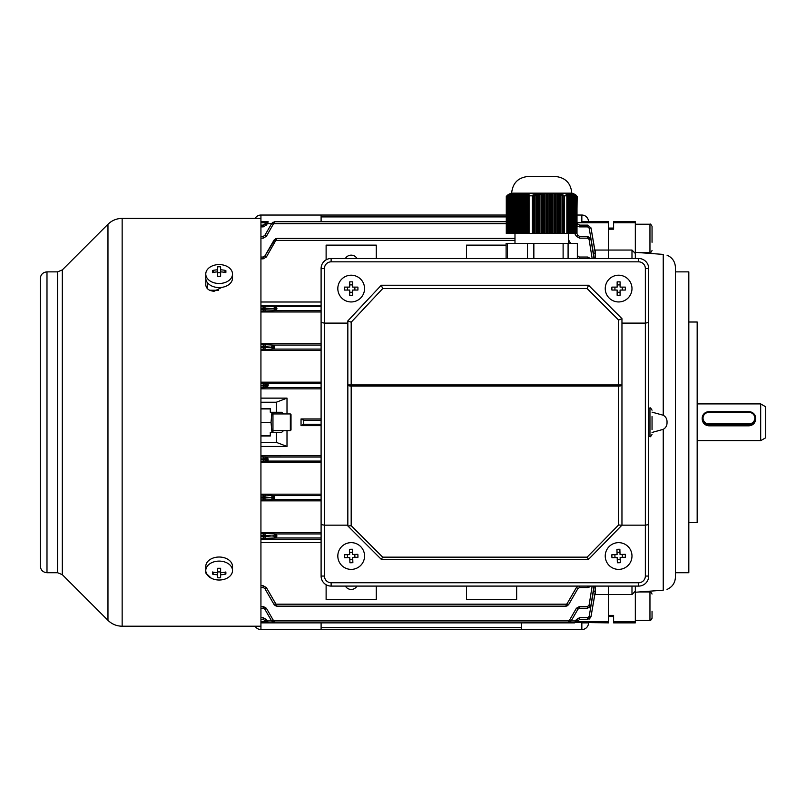<?xml version="1.0" encoding="UTF-8"?>
<svg xmlns="http://www.w3.org/2000/svg" width="806" height="806" viewBox="0 0 806 806"><rect width="100%" height="100%" fill="white"/><g stroke="black" fill="none" stroke-linecap="round" stroke-linejoin="round"><path stroke-width="1.21" d="M754.839 418.133A5.854 5.753 -0 0 0 748.986 412.37L708.867 412.37A5.854 5.753 -0 0 0 703.023 418.133A5.854 5.753 -0 0 0 708.867 423.885L748.986 423.885A5.854 5.753 -0 0 0 754.839 418.133M748.986 411.695A6.69 6.579 180 0 1 755.675 418.274A6.69 6.579 180 0 1 748.986 424.853L708.867 424.853A6.69 6.579 180 0 1 702.187 418.274A6.69 6.579 180 0 1 708.867 411.695L748.986 411.695L748.986 412.37M755.675 418.274L755.675 419.019C755.282 423.09 753.056 425.356 748.986 425.82L708.867 425.82C704.807 425.367 702.58 423.09 702.187 419.019L702.187 418.274M631.985 288.578A13.37 13.37 0 0 0 618.615 275.209A13.37 13.37 0 0 0 605.246 288.578A13.37 13.37 0 0 0 618.615 301.948A13.37 13.37 0 0 0 631.985 288.578M611.905 287.107A21.258 10.629 90 0 0 611.875 288.578A21.258 10.629 90 0 0 611.905 290.049L617.144 290.049L617.144 295.288A21.258 10.629 0 0 0 620.086 295.288L620.086 290.049L625.325 290.049A21.258 10.629 -90 0 0 625.355 288.578A21.258 10.629 -90 0 0 625.325 287.107L620.086 287.107L620.086 281.868A21.258 10.629 180 0 0 617.144 281.868L617.144 287.107L611.905 287.107M622.303 287.107L622.303 290.049M620.086 292.266L617.144 292.266M614.928 290.049L614.928 287.107M617.144 284.891L620.086 284.891M652.044 242.294L652.044 226.325L652.044 242.294M205.862 279.208L205.772 284.961C206.265 288.75 209.056 290.845 214.124 291.258L221.831 287.369M46.99 271.864C42.93 272.267 40.693 274.493 40.3 278.554L40.3 566.034C40.693 570.104 42.93 572.331 46.99 572.723L46.99 271.864L57.589 271.864L62.314 269.909L107.964 224.259C111.913 220.421 116.648 218.466 122.149 218.386L260.932 218.386L260.932 629.557A6.69 6.69 0 0 1 255.139 626.212M40.3 287.792L40.3 426.344M205.772 571.323L206.437 573.499M206.074 280.105L205.772 281.697M205.772 568.442L205.772 573.026L211.283 578.204M760.683 403.907L765.7 406.808L765.7 437.789L760.683 440.68L760.683 403.907L697.17 403.907M652.044 416.511L652.044 429.618M381.298 559.354L382.659 557.158L587.121 557.158L588.531 559.354L381.298 559.354L347.839 525.925L347.839 320.889L381.268 285.233L588.531 285.233L621.96 318.662L621.96 525.169L645.354 525.169L648.699 524.575L648.699 576.068A10.025 10.025 0 0 1 638.674 586.093L331.125 586.093A10.025 10.025 0 0 1 321.1 576.068L321.1 268.519A10.025 10.025 0 0 1 331.125 258.494L638.674 258.494A10.025 10.025 0 0 1 648.699 268.519L648.699 524.575M347.839 525.169L324.445 525.169L324.445 576.068A6.69 6.69 0 0 0 331.125 582.748L638.674 582.748A6.69 6.69 0 0 0 645.354 576.068L645.354 323.105L648.699 322.521M347.839 323.105L324.445 323.105L324.445 525.169L321.1 524.575M621.96 323.105L645.354 323.105L645.354 268.519A6.69 6.69 0 0 0 638.674 261.839L331.125 261.839A6.69 6.69 0 0 0 324.445 268.519L324.445 323.105L321.1 322.521M621.96 525.169L588.531 559.354M621.96 318.662L618.615 320.053L587.141 288.578L588.531 285.233M587.141 288.578L382.719 288.578L381.268 285.233M621.859 525.27L618.615 524.948L618.615 384.936L621.96 384.936A3.345 1.138 180 0 1 618.615 386.074L351.184 386.074A3.345 1.138 180 0 1 347.839 384.936L618.615 384.936L618.615 320.053M382.719 288.578L351.184 322.209L347.839 320.889M351.184 322.209L351.184 525.683L347.94 526.026M571.716 193.712L572.129 233.428L571.716 193.712L570.154 193.309L571.303 193.742L571.303 233.428L570.89 193.783L569.207 193.359L570.477 193.853L570.477 233.428L570.064 193.954L568.371 193.541L569.651 194.085L569.651 233.428L569.238 194.256L567.545 193.823L568.814 194.458L568.814 233.428L568.401 194.709L566.719 194.276L567.988 195.012L568.401 233.428M508.334 194.508L511.639 193.158L571.817 193.158C570.819 183.012 565.248 177.441 555.102 176.443L528.353 176.443L555.102 176.443M508.425 194.458L510.117 193.662M506.45 196.221L508.012 194.75M507.145 233.428L507.145 196.221L507.83 195.818L507.83 233.428L506.289 233.428L506.289 196.543M528.393 195.818L533.27 195.818L533.27 233.428L528.393 233.428L528.393 195.818L529.391 194.931L528.494 194.568L527.497 195.374L526.61 195.012L527.598 194.276L525.713 194.709L524.817 194.458L525.814 193.823L523.034 194.085L524.021 193.541L516.817 193.309L510.51 194.709L511.508 194.024L507.83 195.818M563.354 195.818L567.162 195.818L567.162 233.428L563.354 233.428L563.072 194.931L561.772 194.568L562.044 195.374L560.462 194.276L559.152 194.024L559.424 194.709L555.223 193.541L544.685 193.309L542.428 193.954L540.836 193.541L541.118 194.085L539.808 194.256L538.227 193.823L538.499 194.458L537.189 194.709L536.917 194.024L535.607 194.276L535.879 195.012L534.58 195.374L534.297 194.568L532.988 194.931L533.27 195.818M567.988 195.012L565.893 194.931L567.162 195.818M562.044 195.374L562.044 233.428L560.734 233.428L560.734 195.012M559.424 194.709L559.424 233.428L558.125 233.428L558.125 194.458M556.815 194.256L556.815 233.428L555.505 233.428L555.505 194.085M554.196 193.954L554.196 233.428L552.886 233.428L552.886 193.853M551.576 193.783L551.576 233.428L550.276 233.428L550.276 193.742M548.967 193.712L548.967 233.428L547.657 233.428L547.657 193.712M546.347 193.742L546.347 233.428L545.037 233.428L545.037 193.783M543.728 193.853L543.728 233.428L542.428 233.428L542.428 193.954M541.118 194.085L541.118 233.428L539.808 233.428L539.808 194.256M538.499 194.458L538.499 233.428L537.189 233.428L537.189 194.709M527.497 195.374L527.497 233.428L526.61 233.428L526.61 195.012M525.713 194.709L525.713 233.428L524.817 233.428L524.817 194.458M523.93 194.256L523.93 233.428L523.034 233.428L523.034 194.085M522.137 193.954L522.137 233.428L521.24 233.428L521.24 193.853M520.354 193.783L520.354 233.428L519.457 233.428L519.457 193.742M518.56 193.712L518.56 233.428L517.664 233.428L517.664 193.712M516.777 193.742L516.777 233.428L515.88 233.428L515.88 193.783M514.984 193.853L514.984 233.428L514.087 233.428L514.087 193.954M513.2 194.085L513.2 233.428L512.304 233.428L512.304 194.256M511.407 194.458L511.407 233.428L510.51 233.428L510.51 194.709M577.167 196.543L576.683 233.428L577.005 196.221L576.31 196.221M576.27 195.374L575.857 233.428L576.27 195.374M575.444 194.709L575.031 233.428L575.444 194.709L573.348 193.662L574.618 194.256L574.204 233.428L574.618 194.256M573.791 193.954L573.378 233.428L573.791 193.954L572.935 193.591M572.955 193.783L572.542 233.428L572.955 193.783L572.099 193.45M562.044 233.428L563.354 233.428M559.424 233.428L560.734 233.428M556.815 233.428L558.125 233.428M554.196 233.428L555.505 233.428M551.576 233.428L552.886 233.428M548.967 233.428L550.276 233.428M546.347 233.428L547.657 233.428M543.728 233.428L545.037 233.428M541.118 233.428L542.428 233.428M538.499 233.428L539.808 233.428M535.879 195.012L535.879 233.428L537.189 233.428M535.879 233.428L533.27 233.428M527.497 233.428L528.393 233.428M525.713 233.428L526.61 233.428M523.93 233.428L524.817 233.428M522.137 233.428L523.034 233.428M520.354 233.428L521.24 233.428M518.56 233.428L519.457 233.428M516.777 233.428L517.664 233.428M514.984 243.452L514.984 233.428L515.88 233.428M513.2 233.428L514.087 233.428M511.407 233.428L512.304 233.428M509.624 195.012L509.624 233.428L510.51 233.428M509.624 233.428L507.83 233.428M567.988 233.428L567.162 233.428M577.348 258.494L577.348 243.452L506.108 243.452L506.108 258.494M507.488 243.452L507.488 258.494M527.497 243.452L527.497 258.494M533.854 243.452L533.854 258.494M563.112 243.452L563.112 258.494M568.089 243.452L568.089 258.494M508.727 195.374L508.727 233.428M534.58 195.374L534.58 233.428M567.575 195.374L567.575 233.428M573.378 193.853L572.099 193.359M574.204 194.085L572.935 193.541M575.857 195.012L574.587 194.276M566.306 194.568L566.306 195.203M523.134 193.44L523.134 194.024M524.918 193.662L524.918 194.387M526.711 194.024L526.711 194.931M528.494 194.568L528.494 195.717M544.765 193.309L544.765 233.428M547.375 193.309L547.375 233.428M549.994 193.309L549.994 233.428M552.614 193.359L552.614 233.428M534.297 194.568L534.297 233.428M536.917 194.024L536.917 233.428M539.526 193.662L539.526 233.428M542.146 193.44L542.146 233.428M555.223 193.541L555.223 233.428M557.843 193.823L557.843 233.428M560.462 194.276L560.462 233.428M563.072 194.931L563.072 233.428M652.044 611.26L652.044 618.273C650.905 620.257 650.21 620.952 649.958 620.358L649.958 591.947C650.21 591.352 650.905 592.047 652.044 594.032M255.139 218.386A6.69 6.69 0 0 1 260.932 215.041L506.289 215.041M577.167 215.041L581.841 215.041A6.69 6.69 0 0 1 588.531 221.721L608.59 221.721L608.59 258.494L608.59 229.196L613.598 229.196L613.598 221.721L635.33 221.721L635.33 222.728L613.598 222.728M506.289 216.905L321.1 216.905L321.1 221.721M321.1 216.905L321.1 215.041M618.192 542.65A13.37 13.37 0 0 0 605.246 556.432A13.37 13.37 0 0 0 619.038 569.379A13.37 13.37 0 0 0 631.975 555.586A13.37 13.37 0 0 0 618.192 542.65M617.356 562.759A21.258 10.629 -1.8 0 0 618.827 562.739A21.258 10.629 -1.8 0 0 620.298 562.669L620.126 557.43L625.365 557.268A21.258 10.629 -91.8 0 0 625.275 554.327L620.036 554.488L619.874 549.259A21.258 10.629 178.2 0 0 618.404 549.279A21.258 10.629 178.2 0 0 616.933 549.349L617.094 554.588L611.865 554.75A21.258 10.629 88.2 0 0 611.956 557.692L617.195 557.53L617.356 562.759M617.023 552.372L619.965 552.281M622.252 554.417L622.343 557.359M620.207 559.646L617.265 559.737M614.978 557.601L614.877 554.659M350.761 542.65A13.37 13.37 0 0 0 337.825 556.432A13.37 13.37 0 0 0 351.607 569.379A13.37 13.37 0 0 0 364.554 555.586A13.37 13.37 0 0 0 350.761 542.65M349.925 562.759A21.258 10.629 -1.8 0 0 351.396 562.739A21.258 10.629 -1.8 0 0 352.867 562.669L352.706 557.43L357.945 557.268A21.258 10.629 -91.8 0 0 357.844 554.327L352.605 554.488L352.444 549.259A21.258 10.629 178.2 0 0 350.973 549.279A21.258 10.629 178.2 0 0 349.502 549.349L349.673 554.588L344.434 554.75A21.258 10.629 88.2 0 0 344.525 557.692L349.764 557.53L349.925 562.759M349.603 552.372L352.534 552.281M354.821 554.417L354.922 557.359M352.776 559.646L349.834 559.737M347.547 557.601L347.457 554.659M271.924 412.269L271.048 422.294L271.924 432.328M260.932 408.924L270.292 408.924M260.932 422.294L271.048 422.294M260.932 435.663L270.292 435.663M272.962 432.328L272.962 412.269M688.818 322.007L697.17 322.007L697.17 522.58L688.818 522.58M675.438 271.864L688.818 271.864L688.818 572.723L675.438 572.723M652.044 432.439L663.237 429.346C665.887 427.825 667.146 425.477 667.025 422.294C667.156 419.12 665.887 416.762 663.237 415.241L652.044 412.148M667.025 255.149C672.365 257.577 675.166 261.718 675.438 267.572L675.438 577.015C675.166 582.869 672.365 587.01 667.025 589.438M635.33 252.338L663.237 254.404C668.386 255.331 668.386 255.331 663.237 254.404L663.237 415.241M635.33 586.093L635.33 591.11L631.985 594.546L608.59 594.546L608.59 586.093L608.59 615.391L613.598 615.391L613.598 622.867L635.33 622.867L635.33 621.859L613.598 621.859M663.237 429.346L663.237 590.193C668.386 589.257 668.386 589.257 663.237 590.193C668.386 589.257 668.386 589.257 663.237 590.193L635.33 592.249M595.211 258.494L595.211 250.051L631.985 250.051L635.33 253.477L635.33 258.494M635.33 253.477L635.33 222.728M635.33 621.859L635.33 591.11M631.985 586.093L631.985 594.546M631.985 250.051L631.985 258.494M232.511 570.557L232.511 566.487A13.37 9.45 180 0 0 219.141 557.027A13.37 9.45 180 0 0 205.772 566.487L205.772 570.557A13.37 9.45 180 0 0 219.141 580.018A13.37 9.45 180 0 0 232.511 570.557A13.37 9.45 180 0 0 219.141 561.107A13.37 9.45 180 0 0 205.772 570.557M212.431 571.988A21.258 7.516 112.2 0 0 212.411 573.056A21.258 7.516 112.2 0 0 212.431 574.063A21.681 15.334 0 0 0 217.67 574.779L217.67 577.771A21.258 20.533 0 0 0 220.612 577.771L220.612 574.779A21.681 15.334 0 0 0 225.851 574.063A21.258 7.516 -112.2 0 0 225.881 573.056A21.258 7.516 -112.2 0 0 225.851 571.988A21.681 15.334 180 0 1 220.612 572.703L220.612 568.28A21.258 5.501 180 0 1 217.67 568.28L217.67 572.703A21.681 15.334 180 0 1 212.431 571.988M224.4 572.28L225.851 574.063M220.612 572.703L220.612 574.779M220.612 571.928L217.67 571.928M217.67 572.703L217.67 574.779M213.892 572.28L212.431 574.063M290.341 413.941L291.016 414.606L291.016 429.981L290.341 430.656L290.341 413.941L272.962 413.941M581.841 629.557L581.841 622.867L588.531 622.867A6.69 6.69 0 0 1 581.841 629.557L321.1 629.557L321.1 627.683L521.673 627.683L521.673 622.867L581.841 622.393M321.1 622.867L321.1 627.683M321.1 629.557L260.932 629.557M521.673 627.683L521.673 629.557M345.391 586.093A6.69 6.69 0 0 0 356.977 586.093M356.977 258.494A6.69 6.69 0 0 0 345.391 258.494M577.973 620.388L576.381 619.532L579.564 617.698L579.564 619.471L587.695 619.471L579.564 619.471L577.519 621.174L575.927 620.328L574.618 622.867L577.519 621.174L576.028 622.534L575.252 620.932L571.162 620.932M574.618 622.867L268.156 622.867L265.255 621.174L268.156 622.847M568.119 622.867L568.794 620.912L569.63 622.504L571.011 621.194L568.119 622.867L274.655 622.867L271.753 621.194L273.143 622.504L273.969 620.912L274.655 622.867M567.343 605.79L568.724 604.48L565.832 606.152L276.942 606.152L274.04 604.48L275.42 605.79L276.257 604.188L276.942 606.152L276.297 606.092M260.932 622.393L266.484 622.393L260.932 622.393M376.261 258.494L376.261 245.125L326.118 245.125L326.118 259.834M506.108 245.125L466.513 245.125L466.513 258.494M466.513 586.093L466.513 599.463L516.656 599.463L516.656 586.093M326.118 584.753L326.118 599.463L376.261 599.463L376.261 586.093M265.779 621.859L260.932 621.859M265.779 222.728L260.932 222.728M260.932 222.194L266.484 222.194M576.29 622.393L608.59 622.867L608.59 594.546L595.211 594.546L595.211 586.093M576.985 621.859L608.59 621.859M595.211 592.45L590.989 616.701L595.211 592.45M577.167 222.728L608.59 222.728M593.559 253.87L589.156 228.138L587.675 226.889L587.675 225.126L579.564 225.126L587.695 225.126L590.989 227.897L595.211 252.127L590.969 227.897L595.211 252.691L593.418 253.94M321.1 388.865L260.932 388.865M260.932 408.592L270.292 408.592L270.292 412.269L276.307 412.269L276.307 402.234L287.007 398.134L260.932 398.134M287.007 398.134L287.007 413.941M287.007 430.656L287.007 446.453L276.307 442.353L260.932 442.353M260.932 446.453L287.007 446.453M321.1 455.722L260.932 455.722M321.1 425.639L301.041 425.639L301.041 418.949L321.1 418.949M276.307 442.353L276.307 432.328L270.292 432.328L270.292 436.006L260.932 436.006M276.307 402.234L260.932 402.234M276.307 412.269L281.677 412.269L283.51 413.941M283.51 430.656L281.677 432.328L276.307 432.328M321.1 343.739L260.932 343.739M321.1 311.982L260.932 311.982M592.148 258.494L589.095 239.412L587.614 238.153L587.614 236.359L579.564 236.359L587.614 236.359L590.909 239.17L593.992 258.494M593.992 586.093L590.909 605.427L587.614 608.228L587.614 606.444L589.095 605.175L592.148 586.093M321.1 542.589L260.932 542.589M321.1 305.293L260.932 305.293M321.1 301.998L260.932 301.998M260.932 309.252L263.209 309.252L263.209 308.073L264.801 308.114A1.834 1.592 92.2 0 1 266.393 306.27L276.257 306.633L276.942 308.638L276.257 310.642A1.834 0.836 -90.7 0 1 275.42 308.809L264.801 308.114L264.801 309.202L275.42 308.809M321.1 500.848L260.932 500.848M321.1 532.605L260.932 532.605M321.1 539.295L260.932 539.295M321.1 533.945L276.257 533.945L276.942 535.95L276.257 537.955L266.393 538.317A1.834 1.592 87.8 0 1 264.801 536.484L274.04 535.768A1.834 1.592 -87.6 0 1 275.632 533.935L276.257 533.945A1.834 0.836 -89.3 0 0 275.42 535.788M514.984 238.435L276.942 238.435L266.393 256.993L264.801 256.117L274.04 240.107L276.921 238.435M274.655 221.741L266.393 236.309L264.801 235.443L271.753 223.393L274.655 221.741M268.156 221.741L265.255 223.413L268.156 221.741L266.746 222.053L267.521 223.655L268.156 221.721L260.932 221.721M565.852 606.152L566.477 606.092L565.832 606.152L566.517 604.188L276.257 604.188L275.632 603.603L274.04 604.48L264.801 588.471L263.209 587.554L260.932 587.554M589.156 616.449L590.969 616.691L587.675 619.471L587.675 617.698L589.156 616.449L593.559 590.717L595.211 591.896L590.989 616.691L589.398 618.998M271.612 620.932L267.521 620.932L268.156 622.867L260.932 622.867M589.095 605.175L590.989 605.427L594.163 586.093L590.989 605.427L589.307 607.815M321.1 350.429L260.932 350.429M321.1 345.079L273.969 345.079L274.655 347.064L271.753 346.902A1.834 1.592 -87.4 0 1 273.345 345.059L273.969 345.079A1.834 0.826 -89.2 0 0 273.143 346.912M274.655 347.315L273.969 349.089A1.834 0.826 -90.8 0 1 273.143 347.245L274.655 347.315M321.1 382.185L260.932 382.185M321.1 383.515L267.521 383.515L268.156 384.543L267.521 387.525A1.834 0.776 -91 0 1 266.746 385.691L268.156 385.611M321.1 494.169L260.932 494.169M321.1 495.509L273.969 495.509L274.655 497.493L271.753 497.322A1.834 1.592 -87.2 0 1 273.345 495.489L273.969 495.509A1.834 0.826 -89.2 0 0 273.143 497.342M274.655 497.534L273.969 499.519L266.393 499.851A1.834 1.592 87.4 0 1 264.801 498.017L274.655 497.493M321.1 462.412L260.932 462.412M268.156 458.987L266.746 458.896A1.834 0.776 -89 0 1 267.521 457.062L268.156 460.055L267.521 461.072L266.393 461.123A1.834 1.592 86.3 0 1 264.801 459.289L260.932 458.775M321.1 420.289L303.741 420.289L303.741 424.299L301.041 425.639M303.741 420.289L301.041 418.949M590.989 239.16L587.685 236.359L590.989 239.16L594.163 258.494L590.989 239.17L589.095 239.412M266.746 458.896L265.255 459.259L268.156 459.148M268.156 385.439L264.801 385.308L266.746 385.691M321.1 349.089L273.345 349.099A1.834 1.592 -92.8 0 1 271.753 347.265L273.143 347.245M260.932 606.444L263.209 606.444L263.209 608.228L260.932 608.228M260.932 619.471L263.209 619.471L260.932 619.471M265.255 621.174L264.801 620.388L265.255 621.174L266.846 620.328L267.521 620.932L266.746 622.534M264.801 609.145L266.393 608.278L273.345 620.328L271.753 621.194L264.801 609.145L263.209 608.228M590.294 586.093L587.534 587.554L579.564 587.554L579.564 586.093M587.614 608.228L579.564 608.228L579.564 606.444L576.381 608.278L577.973 609.145L571.011 621.194L577.973 609.145L579.564 608.228M577.973 588.471L568.724 604.48L567.132 603.603L576.381 587.594L577.973 588.471L579.564 587.554M260.932 225.126L263.209 225.126L260.932 225.126M260.932 236.359L263.209 236.359L260.932 236.359M260.932 257.033L263.209 257.033L263.209 258.837L266.393 256.993M264.801 224.199L265.255 223.413L266.846 224.27L266.393 225.055L264.801 224.199L263.209 225.126L263.209 226.889L266.393 225.055M506.289 223.675L273.969 223.675L273.143 222.083L271.753 223.393L273.345 224.27M514.984 240.4L276.257 240.4L275.42 238.798L264.801 256.117L263.209 257.033M579.564 258.494L579.564 257.033L587.655 257.033L590.415 258.494L587.655 257.033M577.167 223.574L579.564 225.126L579.564 226.889L587.675 226.889M576.804 233.428L577.973 235.443L579.564 236.359L579.564 238.153L587.614 238.153M568.724 240.107L570.658 243.452L568.472 240.238M577.348 255.049L577.973 256.117L577.348 255.049M590.989 227.897L587.695 225.126L590.969 227.897L589.156 228.138M587.534 258.494L587.534 257.033L590.294 258.494M587.695 619.471L590.989 616.691M587.685 608.228L590.989 605.427M587.655 587.554L590.415 586.093L588.944 587.292M264.801 235.443L263.209 236.359L263.209 238.153L266.393 236.309M274.04 240.107L275.632 240.984M273.345 499.529A1.834 1.592 87.4 0 1 271.753 497.695L264.801 496.98A1.834 1.592 -87.2 0 1 266.393 495.146L263.209 495.096L263.209 496.929L260.932 496.929M273.143 497.675A1.834 0.826 89.2 0 0 273.969 499.519L321.1 499.519M273.345 349.099L266.393 349.441A1.834 1.592 -92.8 0 1 264.801 347.608L271.753 347.265L264.801 346.58A1.834 1.592 -87.4 0 1 266.393 344.736L263.209 344.696L263.209 346.53L260.932 346.53M321.1 310.642L275.632 310.653A1.834 1.592 -92.4 0 1 274.04 308.819L274.04 308.456A1.834 1.592 92.2 0 1 275.632 306.623M266.393 311.045A1.834 1.592 -92.4 0 1 264.801 309.202L263.209 309.252L263.209 311.086L275.632 310.653M321.1 306.633L276.257 306.633A1.834 0.836 90.6 0 0 275.42 308.466M321.1 387.525L266.846 387.555A1.834 1.592 -93.9 0 1 265.255 385.711L265.255 385.339A1.834 1.592 93.7 0 1 266.846 383.495L267.521 383.515A1.834 0.776 91 0 0 266.746 385.359M266.846 387.555L266.393 387.585A1.834 1.592 -93.9 0 1 264.801 385.742L263.209 385.822L263.209 385.238L264.801 385.308A1.834 1.592 93.7 0 1 266.393 383.465L263.209 383.394L263.209 385.238L260.932 385.238M260.932 456.931L266.393 457.012A1.834 1.592 -86.1 0 0 264.801 458.846L265.255 458.876A1.834 1.592 -86.1 0 1 266.846 457.042L321.1 457.062M266.846 461.092A1.834 1.592 86.3 0 1 265.255 459.259L263.209 458.775L263.209 456.931M266.746 459.239A1.834 0.776 89 0 0 267.521 461.072L321.1 461.072M275.632 537.975A1.834 1.592 87.8 0 1 274.04 536.131L264.801 535.385A1.834 1.592 -87.6 0 1 266.393 533.542L263.209 533.501L263.209 535.345L260.932 535.345M275.42 536.121A1.834 0.836 89.4 0 0 276.257 537.955L321.1 537.955M260.932 585.76L263.209 585.76L266.393 587.594L264.801 588.471M263.209 619.471L264.801 620.388L266.393 619.532L263.209 617.698L263.209 619.471M577.167 224.602L577.973 224.199M579.564 238.153L576.381 236.309L577.973 235.443M579.564 257.033L577.348 256.439M587.534 587.554L587.534 586.093M567.353 605.79L566.517 604.188L567.132 603.603M571.011 621.194L569.419 620.328L576.381 608.278M209.61 290.241L218.648 290.241M207.444 282.684L207.444 288.709M205.772 274.03L205.772 278.11A13.37 9.45 0 0 0 219.141 287.561A13.37 9.45 0 0 0 232.511 278.11L232.511 274.03A13.37 9.45 0 0 0 219.141 264.58A13.37 9.45 0 0 0 205.772 274.03A13.37 9.45 0 0 0 219.141 283.49A13.37 9.45 0 0 0 232.511 274.03M212.431 270.524A21.258 7.516 67.8 0 0 212.411 271.531A21.258 7.516 67.8 0 0 212.431 272.609A21.681 15.334 0 0 1 217.67 271.884L217.67 276.307A21.258 5.501 0 0 1 220.612 276.307L220.612 271.884A21.681 15.334 0 0 1 225.851 272.609A21.258 7.516 -67.8 0 0 225.881 271.531A21.258 7.516 -67.8 0 0 225.851 270.524A21.681 15.334 180 0 0 220.612 269.809L220.612 266.826A21.258 20.533 180 0 0 217.67 266.826L217.67 269.809A21.681 15.334 180 0 0 212.431 270.524L213.892 272.307M220.612 271.884L220.612 269.809M224.4 272.307L225.851 270.524M217.67 271.884L217.67 269.809M217.67 272.66L220.612 272.66M364.554 288.578A13.37 13.37 0 0 0 351.184 275.209A13.37 13.37 0 0 0 337.815 288.578A13.37 13.37 0 0 0 351.184 301.948A13.37 13.37 0 0 0 364.554 288.578M344.474 287.107A21.258 10.629 90 0 0 344.454 288.578A21.258 10.629 90 0 0 344.474 290.049L349.713 290.049L349.713 295.288A21.258 10.629 0 0 0 352.655 295.288L352.655 290.049L357.894 290.049A21.258 10.629 -90 0 0 357.924 288.578A21.258 10.629 -90 0 0 357.894 287.107L352.655 287.107L352.655 281.868A21.258 10.629 180 0 0 349.713 281.868L349.713 287.107L344.474 287.107M354.872 287.107L354.872 290.049M352.655 292.266L349.713 292.266M347.497 290.049L347.497 287.107M349.713 284.891L352.655 284.891M708.867 425.82L708.867 423.885M748.986 425.82L748.986 423.885M708.867 411.695L708.867 412.37M639.45 252.641L649.958 252.641L649.958 224.229C650.21 223.635 650.905 224.33 652.044 226.325M122.149 218.386L122.149 626.212L260.932 626.212M107.964 224.259L107.964 620.338C111.913 624.166 116.648 626.131 122.149 626.212M62.314 269.909L62.314 574.678L107.964 620.338M57.589 271.864L57.589 572.723L62.314 574.678M648.699 436.499L649.958 436.499L649.958 408.088C650.059 407.342 650.754 408.038 652.044 410.173M351.184 525.683L382.659 557.158M587.121 557.158L618.615 524.948M645.354 576.068L648.699 576.068A10.025 10.025 0 0 1 638.674 586.093L638.674 582.748M331.125 582.748L331.125 586.093A10.025 10.025 0 0 1 321.1 576.068L324.445 576.068M324.445 268.519L321.1 268.519A10.025 10.025 0 0 1 331.125 258.494L331.125 261.839M638.674 261.839L638.674 258.494A10.025 10.025 0 0 1 648.699 268.519L645.354 268.519M564.361 196.221L564.361 233.428M532.262 196.221L532.262 233.428M529.079 196.221L529.079 233.428M577.005 196.221L577.005 233.428M566.85 196.221L566.85 233.428M581.841 222.194L581.841 215.041M260.932 218.386L260.932 215.041M588.531 221.721L581.841 221.721M260.932 344.696L263.209 344.696M266.393 344.736L273.345 345.059M576.381 236.309L574.708 233.428M263.209 238.153L260.932 238.153M266.393 608.278L263.209 606.444M273.345 620.328L273.969 620.912L568.794 620.912L569.419 620.328M579.564 606.444L587.614 606.444M266.393 587.594L275.632 603.603M578.023 586.093L576.381 587.594M263.209 311.086L260.932 311.086M260.932 306.23L263.209 306.23L263.209 308.073L260.932 308.073M266.393 306.27L263.209 306.23M577.348 258.091L578.023 258.494M263.209 258.837L260.932 258.837M260.932 498.058L263.209 498.058L263.209 499.901L266.393 499.851M263.209 499.901L260.932 499.901M260.932 533.501L263.209 533.501M266.393 533.542L275.632 533.935M260.932 536.524L263.209 536.524L263.209 538.358L266.393 538.317M263.209 538.358L260.932 538.358M271.612 223.655L267.521 223.655L266.846 224.27M263.209 226.889L260.932 226.889M577.167 226.012L579.564 226.889M575.927 620.328L576.381 619.532M579.564 617.698L587.675 617.698M260.932 617.698L263.209 617.698M266.393 619.532L266.846 620.328M260.932 349.502L266.393 349.441M260.932 385.822L263.209 385.822L263.209 387.656L266.393 387.585M263.209 387.656L260.932 387.656M260.932 383.394L263.209 383.394M260.932 495.096L263.209 495.096M266.393 495.146L273.345 495.489M260.932 459.36L263.209 459.36L263.209 461.193L266.393 461.123M263.209 461.193L260.932 461.193M321.1 424.299L303.741 424.299M263.209 498.058L263.209 496.929L264.801 496.98L264.801 498.017L263.209 498.058M263.209 536.524L263.209 535.345L264.801 535.385L264.801 536.484L263.209 536.524M260.932 347.658L263.209 347.658L263.209 346.53L264.801 346.58L264.801 347.608L263.209 347.658L263.209 349.502M263.209 585.76L263.209 587.554M649.958 252.641C650.21 253.245 650.905 252.54 652.044 250.555M635.33 224.229L649.958 224.229M46.99 572.723L57.589 572.723M697.17 440.68L760.683 440.68M648.699 408.088L649.958 408.088M649.958 436.499C650.079 437.245 650.774 436.54 652.044 434.414M511.639 193.158C512.636 183.012 518.208 177.441 528.353 176.443M568.472 243.452L568.472 233.428M575.131 194.508L571.817 193.158M639.45 591.947L649.958 591.947M635.33 620.358L649.958 620.358M613.598 616.519L608.59 616.519M613.598 228.078L608.59 228.078M290.341 430.656L272.962 430.656M506.289 221.721L274.655 221.721"/></g></svg>

